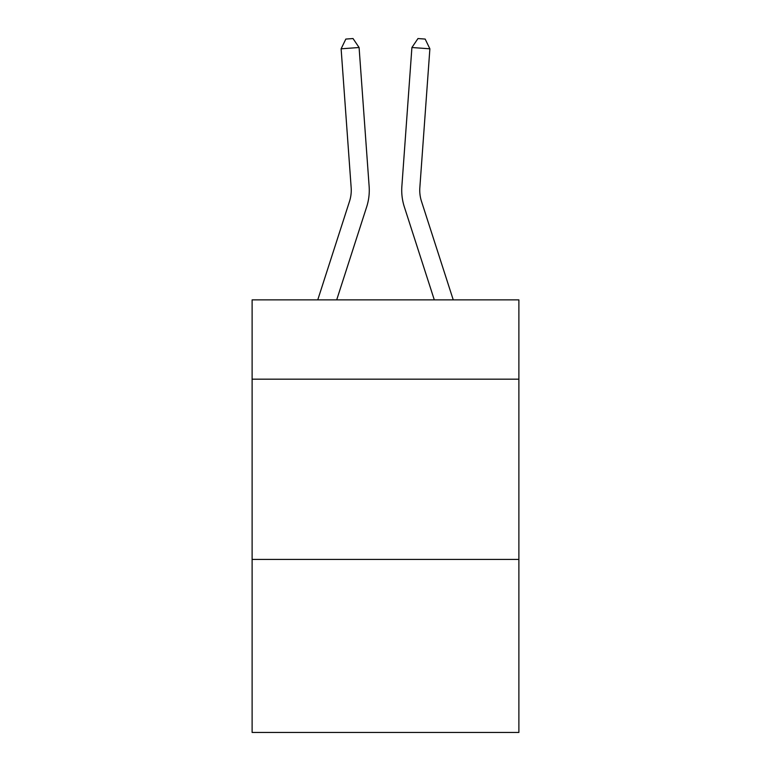 <?xml version="1.0" encoding="UTF-8"?>
<svg xmlns="http://www.w3.org/2000/svg" width="771" height="771" viewBox="0 0 771 771"><rect width="100%" height="100%" fill="white"/><g stroke="black" fill="none" stroke-linecap="round" stroke-linejoin="round"><path stroke-width="1.16" d="M518.883 379.178L518.883 299.871L252.117 299.871L252.117 379.178L518.883 379.178L518.883 732.45L252.117 732.45L252.117 379.178M518.883 559.418L252.117 559.418M366.668 206.879L336.696 299.871L366.668 206.879A54.076 54.076 142.7 0 0 369.136 186.38L359.093 47.513L369.136 186.38M317.758 299.871L349.514 201.347A36.044 36.044 -40.5 0 0 351.162 187.681L341.119 48.804L345.832 39.07L353.022 38.55L359.093 47.513L341.119 48.804M453.242 299.871L421.486 201.347A36.044 36.044 40.5 0 1 419.838 187.681L429.881 48.804L411.907 47.513L401.864 186.38A54.076 54.076 -142.7 0 0 404.332 206.879L434.304 299.871L404.332 206.879M349.514 201.347A36.044 36.044 -37.3 0 0 351.162 187.681A36.044 36.044 -37.3 0 1 349.514 201.347A36.044 36.044 -37.3 0 0 351.162 187.681A36.044 36.044 -37.3 0 1 349.514 201.347A36.044 36.044 -37.3 0 0 351.162 187.681A36.044 36.044 -37.3 0 1 349.514 201.347A36.044 36.044 -37.3 0 0 351.162 187.681A36.044 36.044 -37.3 0 1 349.514 201.347A36.044 36.044 -37.3 0 0 351.162 187.681A36.044 36.044 -37.3 0 1 349.514 201.347A36.044 36.044 -37.3 0 0 351.162 187.681A36.044 36.044 -37.3 0 1 349.514 201.347A36.044 36.044 -37.3 0 0 351.162 187.681A36.044 36.044 -37.3 0 1 349.514 201.347A36.044 36.044 -37.3 0 0 351.162 187.681A36.044 36.044 -37.3 0 1 349.514 201.347A36.044 36.044 -37.3 0 0 351.162 187.681A36.044 36.044 -37.3 0 1 349.514 201.347A36.044 36.044 -37.3 0 0 351.162 187.681A36.044 36.044 -37.3 0 1 349.514 201.347A36.044 36.044 -37.3 0 0 351.162 187.681M421.486 201.347A36.044 36.044 37.3 0 1 419.838 187.681A36.044 36.044 37.3 0 0 421.486 201.347A36.044 36.044 37.3 0 1 419.838 187.681A36.044 36.044 37.3 0 0 421.486 201.347A36.044 36.044 37.3 0 1 419.838 187.681A36.044 36.044 37.3 0 0 421.486 201.347A36.044 36.044 37.3 0 1 419.838 187.681A36.044 36.044 37.3 0 0 421.486 201.347A36.044 36.044 37.3 0 1 419.838 187.681A36.044 36.044 37.3 0 0 421.486 201.347A36.044 36.044 37.3 0 1 419.838 187.681A36.044 36.044 37.3 0 0 421.486 201.347A36.044 36.044 37.3 0 1 419.838 187.681A36.044 36.044 37.3 0 0 421.486 201.347A36.044 36.044 37.3 0 1 419.838 187.681A36.044 36.044 37.3 0 0 421.486 201.347A36.044 36.044 37.3 0 1 419.838 187.681A36.044 36.044 37.3 0 0 421.486 201.347A36.044 36.044 37.3 0 1 419.838 187.681A36.044 36.044 37.3 0 0 421.486 201.347A36.044 36.044 37.3 0 1 419.838 187.681M429.881 48.804L425.168 39.07L417.978 38.55L411.907 47.513L401.864 186.38"/></g></svg>

